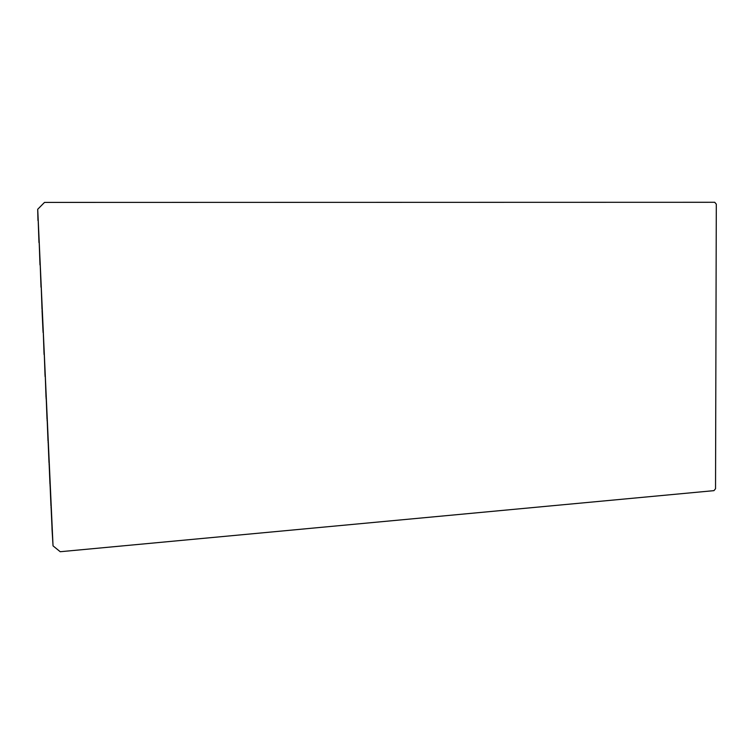 <?xml version="1.0" encoding="UTF-8"?>
<svg xmlns="http://www.w3.org/2000/svg" width="754" height="754" viewBox="0 0 754 754"><rect width="100%" height="100%" fill="white"/><g stroke="black" fill="none" stroke-linecap="round" stroke-linejoin="round"><path stroke-width="1.13" d="M52.054 528.582L51.084 507.093M50.999 506.98L51.366 509.553L51.178 505.51M50.961 505.981L50.113 485.538M50.018 485.416L50.377 487.753L50.198 483.945M49.971 484.407L49.142 463.927M49.038 463.785L49.378 465.887L49.217 462.306M48.991 462.767L48.171 442.249M48.049 442.08L48.379 443.946L48.228 440.609M48.002 441.062L47.21 420.515M47.059 420.308L47.379 421.929L47.238 418.838M47.012 419.29L46.248 398.734M46.06 398.47L46.371 399.856L46.239 397M46.013 397.452L45.315 376.925M45.061 376.557L45.249 375.096M45.023 375.539L44.326 354.974M44.062 354.587L44.25 353.117M44.015 353.56L43.327 332.929M43.063 332.533L43.242 331.072M43.016 331.506L42.054 310.422M42.318 310.827L42.233 308.952M42.007 309.385L41.225 286.765M40.999 287.199L40.216 264.513M39.981 264.937L39.199 242.185M38.963 242.599L38.19 220.102M37.964 220.517L37.7 209.282L44.505 202.411L714.707 202.279L716.3 204.145L715.537 488.715L713.963 490.647L60.226 551.721L53.034 545.868L37.719 209.235M53.034 545.868L51.979 528.488M51.941 527.48L52.158 527.008"/></g></svg>

